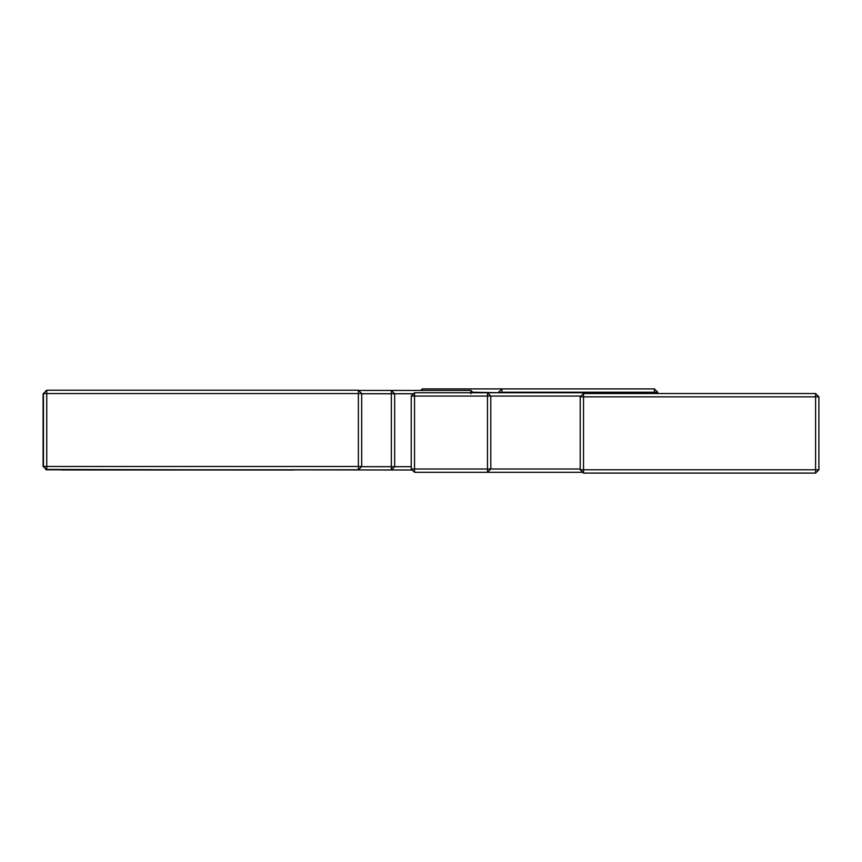 <?xml version="1.0" encoding="UTF-8"?>
<svg xmlns="http://www.w3.org/2000/svg" width="862" height="862" viewBox="0 0 862 862"><rect width="100%" height="100%" fill="white"/><g stroke="black" fill="none" stroke-linecap="round" stroke-linejoin="round"><path stroke-width="1.29" d="M358.376 390.227L361.684 393.546L358.376 393.546L358.376 390.227L46.753 390.227L46.753 393.546L43.445 393.546L46.753 390.227M46.753 469.79L43.445 466.471L46.753 466.471L46.753 469.79L358.376 469.79L358.376 466.471L361.684 466.471L358.376 469.79M358.376 466.471L46.753 466.471L46.753 393.546L358.376 393.546L358.376 466.471M361.684 466.471L361.684 393.546M43.445 393.546L43.445 466.471M470.9 393.751L470.9 390.443L358.581 390.443M238.839 469.79L412.241 470.005M470.9 390.443L473.206 392.749M411.239 466.687L394.656 466.687L391.337 470.005L391.337 466.687L394.656 466.687L394.656 393.751L391.337 393.751L391.337 390.443L394.656 393.751L413.544 393.751M361.684 393.751L391.337 393.751L391.337 466.687L361.48 466.687M61.795 469.962L293.856 470.005M46.419 469.445L198.906 469.79M46.419 469.962L43.606 466.644M43.445 393.708L46.419 390.4M43.1 393.708L43.1 466.644M583.531 473.098L580.212 469.779L583.531 469.779L583.531 473.098L815.581 473.098L815.581 469.779L818.9 469.779L815.581 473.098M815.581 393.535L818.9 396.843L815.581 396.843L815.581 393.535L583.531 393.535L583.531 396.843L580.212 396.843L583.531 393.535M815.581 469.779L583.531 469.779L583.531 396.843L815.581 396.843L815.581 469.779M818.9 469.779L818.9 396.843M580.212 396.843L580.212 469.779M646.608 393.535L646.608 392.749L414.547 392.749L414.547 396.067L411.239 396.067L414.547 392.749M414.547 472.311L411.239 468.993L414.547 468.993L414.547 472.311L582.744 472.311M580.212 468.993L490.801 468.993L487.483 472.311L487.483 468.993L490.801 468.993L490.801 396.067L580.999 396.067M646.608 392.749L647.384 393.535M490.801 396.067L487.483 396.067L487.483 392.749L490.801 396.067M414.547 468.993L414.547 396.067L487.483 396.067L487.483 468.993L414.547 468.993M411.239 396.067L411.239 468.993M654.42 388.902L657.738 392.221L654.42 392.221L654.42 388.902L422.358 388.902L422.358 390.443M420.828 390.443L422.358 388.902M501.921 392.749L498.613 392.221L501.921 388.902L501.921 392.221L654.42 392.221L654.42 393.535M657.738 393.535L657.738 392.221M472.678 392.221L498.613 392.749"/></g></svg>
